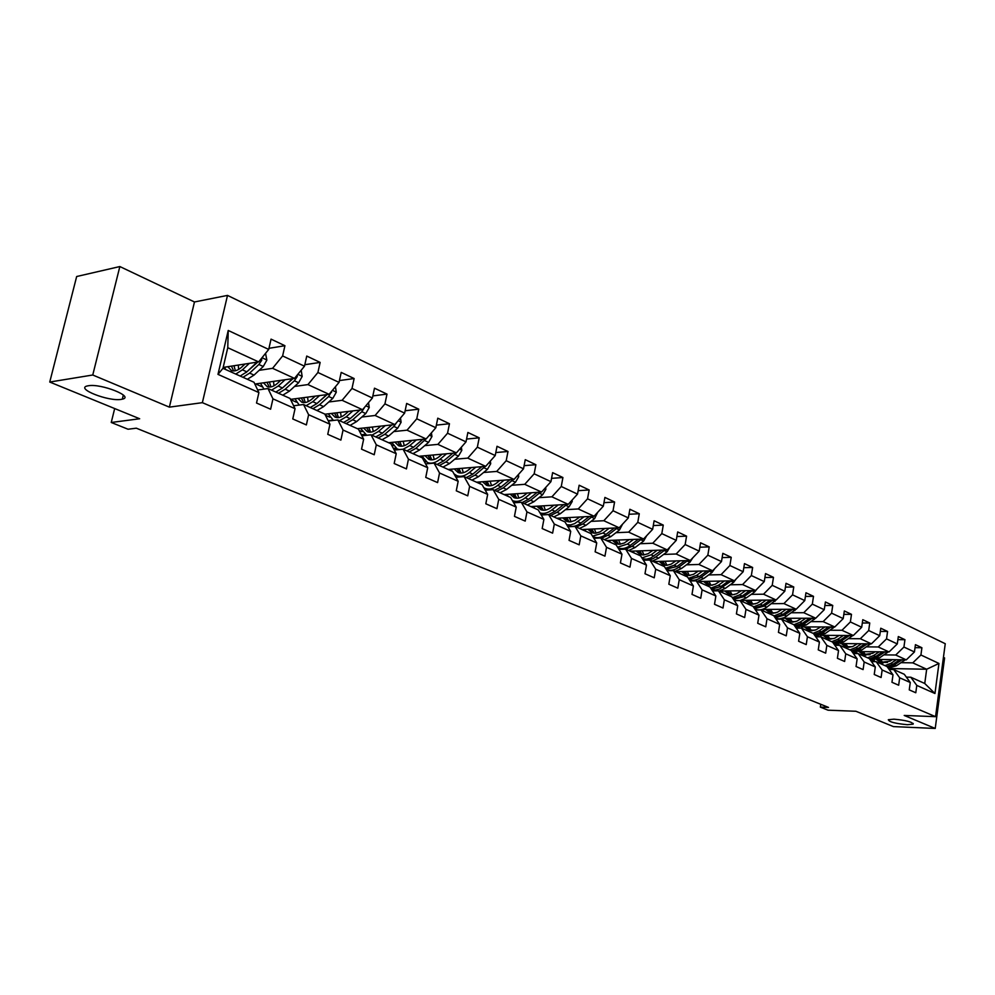 <?xml version="1.0" encoding="UTF-8"?>
<svg xmlns="http://www.w3.org/2000/svg" width="995" height="995" viewBox="0 0 995 995"><rect width="100%" height="100%" fill="white"/><g stroke="black" fill="none" stroke-linecap="round" stroke-linejoin="round"><path stroke-width="1.49" d="M121.216 399.381C108.517 401.719 74.936 388.473 87.448 385.923L88.306 385.762C101.092 383.299 134.785 396.719 122.323 399.157L121.216 399.381M907.353 724.708C895.363 723.576 889.02 721.922 888.324 719.721L893.995 719.174C906.01 720.293 912.39 721.96 913.136 724.161L907.353 724.708M119.848 266.548L76.665 276.523L49.75 382.043L92.759 375.003L169.374 407.142L202.371 402.664L227.507 295.403L194.473 301.97L119.848 266.548L92.759 375.003M202.371 402.664L935.549 716.674L945.25 643.715L227.507 295.403M935.549 716.674L904.219 715.442L935.225 728.452L944.591 657.931L943.434 657.384M935.225 728.452L893.435 726.599L855.899 711.263L828.051 710.194L820.353 707.109L828.487 707.408L136.327 428.186L128.044 429.231L111.241 422.477L139.673 418.758L49.75 382.043M223.178 367.416L258.638 361.906L227.768 347.703L222.967 368.324L253.999 382.254L258.899 392.59L256.523 403.025L270.615 409.219L272.953 398.846L295.055 408.684L292.766 418.957L306.373 424.927L308.624 414.716L329.954 424.206L327.753 434.33L340.887 440.101L343.051 430.039L363.648 439.205L361.533 449.168L374.219 454.752L376.309 444.84L396.221 453.708L394.182 463.521L406.445 468.906L408.447 459.155L427.701 467.725L425.748 477.389L437.601 482.6L439.541 472.986L458.173 481.281L456.27 490.809L467.749 495.846L469.628 486.381L487.662 494.403L485.821 503.793L496.94 508.681L498.744 499.341L516.218 507.114L514.452 516.368L525.211 521.106L526.952 511.903L543.879 519.427L542.175 528.556L552.611 533.146L554.302 524.067L570.707 531.367L569.053 540.372L579.177 544.825L580.806 535.87L596.726 542.947L595.122 551.827L604.948 556.143L606.515 547.312L621.962 554.19L620.42 562.946L629.959 567.138L631.477 558.419L646.476 565.098L644.984 573.742L654.237 577.809L655.705 569.202L670.269 575.695L668.827 584.214L677.819 588.169L679.249 579.687L693.391 585.98L691.998 594.401L700.729 598.244L702.109 589.861L715.865 595.98L714.51 604.301L723.004 608.032L724.348 599.761L737.73 605.719L736.412 613.915L744.67 617.547L745.976 609.388L758.986 615.171L757.717 623.28L765.752 626.813L767.008 618.741L779.67 624.387L778.438 632.385L786.261 635.83L787.48 627.857L799.818 633.342L798.612 641.253L806.236 644.598L807.418 636.738L819.42 642.073L818.263 649.884L825.676 653.155L826.833 645.369L838.536 650.581L837.404 658.304L844.631 661.476L845.75 653.79L857.155 658.864L856.048 666.501L863.1 669.598L864.182 661.998L875.301 666.948L874.232 674.486L881.097 677.508L882.155 669.996L893 674.821L891.955 682.284L898.659 685.219L899.691 677.806L910.263 682.508L909.256 689.883L915.786 692.756L916.793 685.418L934.952 693.503L938.957 663.454L926.668 669.249L912.776 662.857L901.134 662.67M258.899 392.59L217.98 374.369L228.228 330.464L268.712 349.432L271.05 339.133L284.931 345.713L268.961 348.312M938.957 663.454L920.922 654.996L921.905 647.733L915.437 644.661L914.442 651.961L903.933 647.048L904.952 639.698L898.323 636.551L897.291 643.927L886.533 638.889L887.577 631.452L880.774 628.231L879.717 635.693L868.685 630.531L869.754 623.007L862.789 619.698L861.695 627.26L850.377 621.95L851.484 614.338L844.332 610.955L843.213 618.591L831.596 613.156L832.74 605.457L825.402 601.975L824.246 609.711L812.33 604.127L813.5 596.328L805.962 592.759L804.781 600.582L792.542 594.848L793.749 586.975L786.013 583.306L784.794 591.229L772.219 585.334L773.476 577.349L765.528 573.58L764.26 581.602L751.349 575.558L752.63 567.473L744.471 563.605L743.165 571.727L729.895 565.508L731.225 557.324L722.83 553.344L721.487 561.566L707.843 555.173L709.211 546.877L700.567 542.785L699.186 551.118L685.157 544.539L686.562 536.143L677.682 531.939L676.252 540.372L661.812 533.606L663.267 525.099L654.125 520.771L652.645 529.315L637.783 522.35L639.287 513.731L629.872 509.266L628.342 517.922L613.032 510.746L614.587 502.027L604.898 497.425L603.318 506.194L587.535 498.806L589.152 489.963L579.152 485.224L577.523 494.117L561.267 486.493L562.921 477.525L552.623 472.637L550.944 481.655L534.166 473.807L535.882 464.702L525.26 459.665L523.519 468.807L506.206 460.697L507.997 451.481L497.027 446.282L495.224 455.548L477.351 447.178L479.204 437.825L467.874 432.464L466.008 441.867L447.551 433.223L449.466 423.733L437.775 418.186L435.835 427.726L416.768 418.796L418.746 409.169L406.656 403.435L404.642 413.124L384.928 403.883L386.993 394.107L374.481 388.187L372.404 398.012L352.006 388.448L354.133 378.535L341.198 372.404L339.034 382.378L317.915 372.491L320.141 362.416L306.746 356.061L304.495 366.197L282.617 355.949L284.931 345.713M295.055 408.684L290.03 398.435L268.003 388.547L257.668 389.99M259.135 370.339L272.58 368.312L294.495 378.398L254.844 384.045M268.003 388.547L272.953 398.846M282.617 355.949L272.58 368.312M304.495 366.197L294.495 378.398M329.954 424.206L324.805 414.057L303.55 404.517L293.625 405.773M294.557 386.433L307.952 384.592L329.109 394.331L290.49 399.368M303.55 404.517L308.624 414.716M317.915 372.491L307.952 384.592M339.034 382.378L329.109 394.331M363.648 439.205L358.411 429.144L337.865 419.927L328.338 421.022M328.76 401.992L342.106 400.301L362.553 409.716L324.892 414.219M337.865 419.927L343.051 430.039M352.006 388.448L342.106 400.301M372.404 398.012L362.553 409.716M396.221 453.708L390.886 443.733L371.035 434.815L361.869 435.785M328.275 420.91L333.188 420.338M361.819 417.029L375.115 415.487L394.878 424.579L357.379 428.683M371.035 434.815L376.309 444.84M384.928 403.883L375.115 415.487M404.642 413.124L394.878 424.579M427.701 467.725L422.29 457.837L403.087 449.218L394.269 450.051M361.446 434.977L365.103 434.591M393.784 431.569L407.03 430.176L426.146 438.969L388.61 442.713M403.087 449.218L408.447 459.155M416.768 418.796L407.03 430.176M435.835 427.726L426.146 438.969M458.173 481.281L452.675 471.481L434.094 463.135L425.599 463.869M393.51 448.646L396.022 448.397M424.716 445.636L437.899 444.379L456.394 452.887L418.845 456.295M434.094 463.135L439.541 472.986M447.551 433.223L437.899 444.379M466.008 441.867L456.394 452.887M487.662 494.403L482.09 484.689L464.105 476.617L455.909 477.252M424.517 461.904L425.997 461.767M454.653 459.267L467.774 458.123L485.684 466.356L448.148 469.453M464.105 476.617L469.628 486.381M477.351 447.178L467.774 458.123M495.224 455.548L485.684 466.356M516.218 507.114L510.597 497.488L493.159 489.664L485.262 490.212M483.645 472.463L496.704 471.431L514.054 479.416L476.543 482.202M493.159 489.664L498.744 499.341M506.206 460.697L496.704 471.431M523.519 468.807L514.054 479.416M543.879 519.427L538.208 509.888L521.318 502.301L513.681 502.786M511.753 485.262L524.738 484.329L541.554 492.065L504.092 494.577M521.318 502.301L526.952 511.903M534.166 473.807L524.738 484.329M550.944 481.655L541.554 492.065M570.707 531.367L564.986 521.915L548.606 514.564L541.23 514.975M538.991 497.662L551.902 496.828L568.22 504.341L530.808 506.567M548.606 514.564L554.302 524.067M561.267 486.493L551.902 496.828M577.523 494.117L568.22 504.341M596.726 542.947L590.955 533.581L575.06 526.442L567.934 526.79M565.409 509.689L578.257 508.955L594.09 516.231L556.752 518.221M575.06 526.442L580.806 535.87M587.535 498.806L578.257 508.955M603.318 506.194L594.09 516.231M621.962 554.19L616.154 544.899L600.731 537.972L593.841 538.27M591.055 521.368L603.828 520.721L619.188 527.785L581.938 529.527M600.731 537.972L606.515 547.312M613.032 510.746L603.828 520.721M628.342 517.922L619.188 527.785M646.476 565.098L640.631 555.894L625.656 549.165L618.977 549.414M615.942 532.698L628.653 532.138L643.566 539.004L606.403 540.521M625.656 549.165L631.477 558.419M637.783 522.35L628.653 532.138M652.645 529.315L643.566 539.004M670.269 575.695L664.399 566.565L649.859 560.036L643.392 560.235M640.121 543.718L652.757 543.233L667.247 549.899L630.183 551.205M649.859 560.036L655.705 569.202M661.812 533.606L652.757 543.233M676.252 540.372L667.247 549.899M693.391 585.98L687.495 576.938L673.366 570.595L667.098 570.744M663.615 554.414L676.165 554.004L690.256 560.483L653.305 561.578M673.366 570.595L679.249 579.687M685.157 544.539L676.165 554.004M699.186 551.118L690.256 560.483M715.865 595.98L709.957 587.025L696.214 580.856L690.132 580.968M686.45 564.824L698.925 564.476L712.619 570.769L675.792 571.677M696.214 580.856L702.109 589.861M707.843 555.173L698.925 564.476M721.487 561.566L712.619 570.769M737.73 605.719L731.798 596.826L718.427 590.831L712.532 590.918M689.212 575.384L690.256 575.359M708.651 574.936L721.064 574.662L734.372 580.781L697.682 581.515M718.427 590.831L724.348 599.761M729.895 565.508L721.064 574.662M743.165 571.727L734.372 580.781M758.986 615.171L753.041 606.365L740.031 600.532L734.31 600.594M710.865 585.135L712.681 585.097M730.255 584.786L742.581 584.562L755.541 590.52L719.136 591.08M740.031 600.532L745.976 609.388M751.349 575.558L742.581 584.562M764.26 581.602L755.541 590.52M779.67 624.387L773.712 615.656L761.051 609.972L755.491 610.01M731.947 594.624L734.347 594.587M751.275 594.363L763.538 594.202L776.15 599.997L741.014 600.371M734.211 600.445L735.815 600.433M761.051 609.972L767.008 618.741M772.219 585.334L763.538 594.202M784.794 591.229L776.15 599.997M799.818 633.342L793.848 624.698L781.523 619.164L776.112 619.176M752.469 603.865L755.379 603.841M771.747 603.691L783.923 603.579L796.199 609.226L762.133 609.45M755.143 609.5L755.814 609.487M781.523 619.164L787.48 627.857M792.542 594.848L783.923 603.579M804.781 600.582L796.199 609.226M819.42 642.073L813.45 633.504L801.448 628.106L796.187 628.094M772.456 612.87L775.801 612.845M791.672 612.771L803.773 612.709L815.738 618.218L782.58 618.293M801.448 628.106L807.418 636.738M812.33 604.127L803.773 612.709M824.246 609.711L815.738 618.218M838.536 650.581L832.554 642.073L820.85 636.825L815.751 636.8M791.945 621.639L795.664 621.639M811.099 621.626L823.126 621.614L834.78 626.974L802.443 626.925M820.85 636.825L826.833 645.369M831.596 613.156L823.126 621.614M843.213 618.591L834.78 626.974M857.155 658.864L851.173 650.444L839.768 645.32L834.793 645.27M810.937 630.196L815.004 630.208M830.017 630.245L841.969 630.283L853.324 635.506L821.77 635.345M839.768 645.32L845.75 653.79M850.377 621.95L841.969 630.283M861.695 627.26L853.324 635.506M875.301 666.948L869.319 658.59L858.2 653.603L853.362 653.541M829.444 638.529L833.835 638.566M848.461 638.653L860.339 638.74L871.421 643.84L840.564 643.566M858.2 653.603L864.182 661.998M868.685 630.531L860.339 638.74M879.717 635.693L871.421 643.84M899.816 659.772L892.988 664.287L887.03 666.55L876.172 661.675L871.471 661.588M847.516 646.663L852.18 646.713M866.458 646.862L878.249 646.974L889.057 651.949L858.872 651.576M876.172 661.675L882.155 669.996M887.018 666.538L893 674.821M886.533 638.889L878.249 646.974M897.291 643.927L889.057 651.949M910.263 682.508L904.281 674.287L893.709 669.548L889.12 669.448M865.14 654.611L870.065 654.673M884.008 654.859L895.724 655.021L906.271 659.872L876.707 659.411M893.709 669.548L899.691 677.806M903.933 647.048L895.724 655.021M914.442 651.961L906.271 659.872M934.952 693.503L924.753 683.49L910.811 677.222L906.346 677.122M882.341 662.347L887.515 662.434M888.436 668.516L926.668 669.249L924.753 683.49M910.811 677.222L916.793 685.418M920.922 654.996L912.776 662.857M114.674 408.559L111.241 422.477M820.763 704.298L820.353 707.109M228.228 330.464L227.768 347.703M222.967 368.324L217.98 374.369M268.712 349.432L258.638 361.906M921.905 647.733L915.027 647.658M874.692 661.65L872.018 660.444M856.72 653.578L854.406 652.546M904.952 639.698L897.888 639.648M838.275 645.307L836.347 644.437M887.577 631.452L880.326 631.427M819.358 636.812L817.828 636.128M869.754 623.007L862.304 623.007M799.943 628.106L798.836 627.621M851.484 614.338L843.835 614.375M780.005 619.164L779.359 618.878M832.74 605.457L824.867 605.52M813.5 596.328L805.415 596.428M793.749 586.975L785.428 587.112M773.476 577.349L764.906 577.535M752.63 567.473L743.812 567.697M731.225 557.324L722.134 557.598M709.211 546.877L699.833 547.225M686.562 536.143L676.899 536.541M663.267 525.099L653.292 525.571M639.287 513.731L628.989 514.278M614.587 502.027L603.953 502.662M589.152 489.963L578.157 490.684M562.921 477.525L551.553 478.359M535.882 464.702L524.116 465.66M507.997 451.481L495.808 452.563M425.686 461.556L424.392 461.668M479.204 437.825L466.568 439.069M395.687 448.185L393.386 448.409M393.224 445.648L391.483 444.864M449.466 423.733L436.357 425.126M364.742 434.38L361.322 434.74M362.006 431.631L359.008 430.288M418.746 409.169L405.139 410.748M332.79 420.126L328.151 420.661M329.731 417.154L325.39 415.213M386.993 394.107L372.851 395.898M296.373 402.191L290.59 399.592M354.133 378.535L339.432 380.563M261.859 386.707L255.678 383.933M320.141 362.416L304.818 364.705M169.374 407.142L194.473 301.97M892.266 659.648L889.978 661.165L880.301 662.434L876.545 659.474M896.395 659.71L890.911 663.342L884.965 665.618M875.003 661.65L874.02 660.232M905.151 659.847L896.371 665.817L888.162 668.13M883.038 663.105L880.65 659.474M877.976 659.424L881.16 662.745M887.503 667.21L894.306 664.884L901.967 659.797M881.868 662.931L878.983 659.449M875.003 651.775L872.702 653.329L862.976 654.648L859.145 651.588M879.157 651.825L873.635 655.518L867.64 657.844M857.441 653.591L856.583 652.285M888.125 651.936L879.219 658.056L870.6 660.394M865.787 655.307L863.424 651.638M882.664 651.874L875.762 656.489L869.493 658.827M860.675 651.601L863.859 654.959M869.966 659.486L877.105 657.098L884.878 651.899M864.58 655.133L861.707 651.613M857.317 643.715L852.926 646.427L848.611 647.335L845.215 646.65L841.372 643.566M861.483 643.74L855.924 647.509L849.892 649.872M839.444 645.32L838.71 644.126M870.662 643.827L861.645 650.096L852.591 652.446M848.101 647.322L845.775 643.603M865.09 643.777L858.1 648.491L851.496 650.917M842.939 643.578L846.123 646.974M851.969 651.576L859.469 649.113L867.366 643.802M846.869 647.16L844.009 643.591M839.183 635.432L834.755 638.205L830.427 639.138L827.007 638.467L823.163 635.357M843.374 635.457L837.753 639.287L831.696 641.7M821.086 636.924L820.402 635.768M852.765 635.506L843.623 641.949L834.108 644.287M829.992 639.126L827.691 635.382M847.081 635.482L839.991 640.295L833.051 642.795M824.768 635.357L827.939 638.79M833.511 643.442L841.397 640.942L849.407 635.494M828.711 638.977L825.862 635.37M820.589 626.949L816.124 629.773L811.771 630.743L808.338 630.071L804.482 626.925M824.805 626.962L819.134 630.855L813.039 633.317M802.393 628.541L801.622 627.186M834.419 626.974L825.154 633.579L815.116 635.904M811.41 630.731L809.146 626.937M828.599 626.962L821.422 631.9L814.121 634.462M806.149 626.937L809.308 630.407M814.569 635.096L822.877 632.546L830.999 626.974M810.092 630.581L807.268 626.937M801.522 618.256L797.007 621.129L792.629 622.124L789.197 621.452L785.329 618.293M805.739 618.243L800.03 622.211L793.861 624.723M783.227 619.935L782.356 618.368M815.601 618.218L806.211 625.009L795.614 627.273M792.356 622.111L790.129 618.281M809.656 618.231L802.38 623.28L794.682 625.905M787.033 618.281L790.192 621.8M795.117 626.527L803.861 623.952L812.119 618.231M791 621.974L788.189 618.281M781.946 609.326L777.393 612.248L773.003 613.281L769.545 612.609L765.677 609.425M786.187 609.288L780.428 613.343L773.911 615.955M763.563 611.104L762.668 609.45M796.547 608.89L784.408 617.584L779.495 618.865L775.565 618.368M772.804 613.281L770.627 609.4M790.204 609.263L782.841 614.437L774.707 617.124M767.431 609.413L770.578 612.97M775.13 617.721L784.358 615.121L792.729 609.251M771.411 613.156L768.625 609.413M761.847 600.159L757.27 603.144L752.842 604.201L749.384 603.542L745.504 600.333M766.113 600.109L760.304 604.226L753.414 606.938M743.389 602.037L742.481 600.358M777.095 599.04L766.809 607.174C762.755 609.923 758.799 610.594 754.944 609.189M752.742 604.201L750.603 600.271M770.254 600.06L762.779 605.358L754.198 608.094M747.32 600.308L750.454 603.903M754.583 608.666L764.347 606.054L772.841 600.035M751.312 604.089L748.551 600.296M741.225 590.744L736.586 593.791L732.146 594.873L728.688 594.226L724.795 590.993M745.504 590.669L739.633 594.873L732.357 597.672M722.668 592.734L721.773 591.03M756.959 589.077L754.62 591.975L746.325 597.908L740.093 600.557M736.499 600.57L734.26 599.935M732.158 594.873L730.056 590.906M749.757 590.607L742.183 596.03L733.116 598.803M726.661 590.955L729.783 594.6M733.464 599.338L743.787 596.751L752.419 590.57M730.666 594.786L727.93 590.943M720.032 581.068L715.355 584.189L710.903 585.309L707.42 584.662L703.527 581.391M724.323 580.981L718.415 585.271L710.704 588.157M701.388 583.182L700.492 581.453M736.188 578.916L733.626 582.349L725.28 588.381L719.024 591.092M714.348 590.893L712.619 590.246M711.002 585.296L708.962 581.291M728.701 580.893L721.027 586.453L711.425 589.251M705.455 581.354L708.552 585.048M711.736 589.724L715.579 590.035L719.572 588.978L731.437 580.844M709.472 585.222L706.761 581.329M698.254 571.13L693.54 574.314L689.062 575.471L685.567 574.836L681.674 571.54M702.557 571.018L696.6 575.396L688.428 578.369M679.523 573.356L678.627 571.615M714.808 568.493L712.059 572.448L703.652 578.592L697.358 581.366M691.898 580.943L690.94 580.533M689.274 575.458L687.296 571.404M707.072 570.906L699.286 576.615L689.112 579.401M683.664 571.491L686.749 575.222M689.361 579.787C693.129 580.981 697.01 580.172 700.977 577.386L709.87 570.844M687.694 575.396L685.02 571.453M675.866 560.906L671.115 564.165L666.613 565.359L663.118 564.737L659.212 561.404M680.194 560.782L674.175 565.247L665.506 568.294M657.061 563.269L656.165 561.503M692.794 557.822L689.896 562.274L681.426 568.531L675.107 571.366M666.289 569.501L668.665 570.558M666.948 565.334L665.021 561.23M684.846 560.645L676.936 566.503L666.128 569.252M661.265 561.342L664.337 565.123M666.451 569.575C670.369 571.043 674.436 570.284 678.677 567.287L687.707 560.558M665.307 565.297L662.67 561.304M652.844 550.397L648.043 553.73L643.529 554.961L640.021 554.352L636.128 550.994M657.185 550.247L651.116 554.812L641.912 557.909M633.964 552.897L633.069 551.093M670.12 546.852L667.098 551.815L658.578 558.183L652.21 561.093M643.989 554.924L642.136 550.782M661.973 550.086L650.668 558.046L646.439 559.178L642.447 558.755M638.243 550.919L641.29 554.75M642.484 558.804L643.479 559.277C647.397 560.757 651.476 559.961 655.742 556.914L664.909 549.974M642.285 554.912L639.698 550.869M629.163 539.588L624.313 542.996L619.773 544.265L616.278 543.668L612.373 540.273M633.516 539.414L627.385 544.078L617.609 547.213M610.209 542.225L609.313 540.397M646.688 535.671L643.641 541.044L635.059 547.548L628.678 550.521M620.382 544.215L618.591 540.024M638.454 539.215L630.308 545.397C626.029 548.506 621.937 549.339 618.019 547.884M614.574 540.185L617.584 544.078M618.666 548.121L621.999 549.302M625.755 549.215L632.148 546.23L641.464 539.091M618.616 544.228L616.067 540.123M604.786 528.457L599.898 531.952L595.346 533.258L591.826 532.673L587.933 529.253M609.151 528.258L602.97 533.021L592.547 536.168M585.756 531.243L584.873 529.39M622.534 524.191L619.499 529.974L610.868 536.603L604.45 539.638M596.08 533.183L594.376 528.954M614.251 528.022L605.98 534.39C601.652 537.561 597.535 538.419 593.617 536.952L593.082 536.715M590.209 529.141L593.182 533.084M594.313 537.213L596.527 538.158M601.453 538.295L607.87 535.248L617.323 527.872M594.264 533.233L591.764 529.066M579.687 517.002L574.749 520.572L570.185 521.915L566.665 521.343L562.784 517.897M584.065 516.766L574.637 523.644L570.558 524.925L566.69 524.738M560.595 519.95L559.712 518.059M597.672 512.338L594.649 518.569L585.955 525.323L579.513 528.444M571.08 521.828L569.451 517.549M589.338 516.492L580.918 523.047C576.578 526.293 572.448 527.176 568.531 525.721L567.983 525.472M565.123 517.773L568.07 521.778M569.252 525.982L570.483 526.591M576.428 527.051L582.871 523.93L592.485 516.318M569.19 521.915L566.74 517.686M553.829 505.199L551.093 507.363C547.461 510.124 544.004 510.908 540.758 509.689L536.865 506.206M558.22 504.938L551.914 509.913C547.772 513.084 543.805 514.079 539.999 512.91M534.676 508.308L533.793 506.393M572.05 500.137L572.237 501.468L569.053 506.816L560.309 513.718L553.829 516.903M545.335 510.124L543.792 505.796M563.667 504.602L555.111 511.368L548.631 514.577M545.036 514.763L542.138 513.905M539.302 506.069L542.213 510.124M543.444 514.415L544.153 514.801M550.645 515.485L557.125 512.276L566.889 504.415M543.357 510.261L540.981 505.97M527.188 493.022L524.415 495.261C520.758 498.085 517.3 498.881 514.042 497.674L510.174 494.167M531.579 492.736L525.223 497.836C520.833 501.219 516.666 502.189 512.761 500.746L512.4 500.584M507.972 496.318L507.102 494.366M545.646 487.538L545.894 489.266L542.673 494.714L533.867 501.754L527.362 505.025M518.805 498.047L517.363 493.682M537.213 492.363L528.519 499.328L522.014 502.624M517.089 502.574L515.522 501.978M512.699 493.993L515.559 498.122M524.091 503.557L530.596 500.261L540.509 492.139M516.753 498.234L514.44 493.881M499.726 480.485L496.915 482.774C493.234 485.659 489.764 486.493 486.518 485.299L482.662 481.754M504.117 480.15L497.711 485.386C493.284 488.844 489.117 489.851 485.212 488.408L483.806 487.674M480.448 483.956L479.59 481.978M518.42 474.528L518.731 476.704L515.472 482.239L506.617 489.416L500.087 492.774M491.48 485.597L490.125 481.194M509.95 479.727L501.107 486.916L494.565 490.299M488.719 489.975L488.072 489.689M485.274 481.555L488.097 485.734M496.704 491.256L503.246 487.886L513.308 479.466M489.329 485.846L487.077 481.418M471.394 467.538L468.546 469.901C464.839 472.849 461.369 473.719 458.135 472.525L454.28 468.943M475.797 467.177L469.317 472.538C464.864 476.07 460.697 477.115 456.804 475.685L453.994 473.831M452.066 471.207L451.208 469.192M490.336 461.095L490.709 463.732L487.413 469.366L478.508 476.692L471.953 480.137M463.297 472.737L462.041 468.309M481.829 466.68L472.824 474.117L466.257 477.588M457.003 468.72L459.765 472.973M468.471 478.57L475.025 475.112L485.262 466.394M461.058 473.06L458.882 468.57M442.153 454.18L439.268 456.618C435.536 459.615 432.066 460.536 428.833 459.342L425.014 455.735M446.556 453.782L440.014 459.267C435.549 462.886 431.37 463.981 427.489 462.563L421.942 456.008M461.344 447.215L461.804 450.349L458.471 456.083L449.516 463.57L442.937 467.103M434.218 459.466L433.086 455.001M452.8 453.21L443.633 460.909L437.054 464.466M427.838 455.474L430.536 459.802M439.33 465.486L445.922 461.941L456.319 452.899M431.88 459.864L429.79 455.3M411.967 440.375L409.032 442.887C405.288 445.971 401.806 446.917 398.597 445.735L394.791 442.091M416.358 439.939L409.766 445.573L403.162 449.242M399.443 449.566L397.216 449.006L391.731 442.402M431.407 432.862L431.942 436.531L428.571 442.365L419.567 450.014L412.962 453.645M404.219 445.735L403.211 441.258M422.838 439.292L413.51 447.265L406.893 450.922M397.726 441.805L400.363 446.195M409.256 451.979L415.86 448.335L427.104 437.85M401.769 446.233L399.766 441.593M380.774 426.121L377.801 428.721C374.045 431.867 370.563 432.85 367.354 431.693L363.573 427.999M385.177 425.649L378.51 431.432L371.881 435.201M366.72 435.275L360.526 428.335M400.475 418.012L401.109 422.266L397.689 428.186L388.647 436.021L382.018 439.753M373.237 431.544L372.366 427.042M391.868 424.915L382.378 433.186L375.749 436.942M366.645 427.676L369.207 432.141M378.187 438.024L384.804 434.28L393.858 426.432L396.619 422.539M370.662 432.153L368.772 427.44M348.536 411.383L345.514 414.069C341.745 417.291 338.263 418.323 335.079 417.166L331.323 413.447M352.926 410.86L346.21 416.818L339.569 420.686M333.412 420.437L328.275 413.808M368.498 402.639L369.232 407.515L365.774 413.547L356.683 421.557L350.041 425.387M341.235 416.843L340.501 412.353M359.867 410.027L350.203 418.621L343.561 422.477M334.519 413.062L337.006 417.614M346.073 423.609L352.715 419.753L361.819 411.731L364.767 407.079M359.941 410.027L351.82 417.191M338.524 417.589L336.745 412.801M315.204 396.147L312.131 398.92C308.338 402.216 304.868 403.286 301.696 402.154L297.978 398.398M319.582 395.575L312.803 401.694L306.137 405.674M299.209 405.064L294.943 398.784M335.427 386.719L336.273 392.254L332.778 398.398L323.624 406.594L316.982 410.537M308.176 401.619L307.579 397.142M326.77 394.629L316.932 403.56L310.278 407.527M301.323 397.963L303.711 402.602M312.878 408.696L319.532 404.741L328.673 396.52L331.621 391.309M327.056 394.592L317.281 403.249M305.303 402.527L303.637 397.652M280.702 380.364L277.593 383.237C273.774 386.607 270.304 387.739 267.17 386.62L263.488 382.814M285.08 379.742L278.227 386.048L271.56 390.139M263.961 389.107L260.466 383.249M301.199 370.215L302.157 376.471L298.624 382.727L289.433 391.122L282.767 395.177M273.973 385.836L273.538 381.383M292.53 378.685L282.493 387.975L275.826 392.067M266.971 382.316L269.272 387.055M278.525 393.274L285.192 389.194L294.383 380.786L297.231 376.607L297.219 375.078M293.04 378.61L282.232 388.212M270.938 386.931L269.409 381.981M257.506 398.684L258.501 394.343M244.994 364.021L241.822 367.006C237.992 370.463 234.534 371.645 231.412 370.538L227.78 366.695M249.347 363.349L242.419 369.841L235.753 374.058M225.542 369.481L224.783 367.167M265.541 353.349L266.847 360.128L263.252 366.496L254.036 375.09L247.357 379.282M238.601 369.443L238.315 365.065M257.058 362.143L246.847 371.844L240.181 376.048M231.437 366.135L233.626 370.961M242.967 377.304L249.633 373.1L258.862 364.481L261.747 360.227L261.523 358.337M257.842 362.031L246.039 372.565M235.38 370.762L233.987 365.737M892.988 664.287L890.911 663.342M896.371 665.817L894.306 664.884M904.219 660.618L902.453 659.809M875.762 656.489L873.635 655.518M879.219 658.056L877.105 657.098M887.13 652.782L885.227 651.899M858.1 648.491L855.924 647.509M861.645 650.096L859.469 649.113M869.605 644.735L867.565 643.802M839.991 640.295L837.753 639.287M843.623 641.949L841.397 640.942M851.645 636.501L849.456 635.494M821.422 631.9L819.134 630.855M825.154 633.579L822.877 632.546M833.225 628.044L830.949 626.999M802.38 623.28L800.03 622.211M806.211 625.009L803.861 623.952M814.333 619.375L812.007 618.305M782.841 614.437L780.428 613.343M786.759 616.203L784.358 615.121M794.955 610.482L792.555 609.388M762.779 605.358L760.304 604.226M766.809 607.174L764.347 606.054M775.055 601.353L772.593 600.221M742.183 596.03L739.633 594.873M746.325 597.908L743.787 596.751M754.62 591.975L752.096 590.819M721.027 586.453L718.415 585.271M725.28 588.381L722.668 587.199M733.626 582.349L731.039 581.155M699.286 576.615L696.6 575.396M703.652 578.592L700.977 577.386M712.059 572.448L709.398 571.217M676.936 566.503L674.175 565.247M681.426 568.531L678.677 567.287M689.896 562.274L687.147 561.018M653.951 556.093L651.116 554.812M658.578 558.183L655.742 556.914M667.098 551.815L664.274 550.521M630.308 545.397L627.385 544.078M635.059 547.548L632.148 546.23M643.641 541.044L640.743 539.713M605.98 534.39L602.97 533.021M610.868 536.603L607.87 535.248M619.499 529.974L616.514 528.606M580.918 523.047L577.821 521.641M585.955 525.323L582.871 523.93M594.649 518.569L591.577 517.151M572.212 501.318L571.329 500.92M555.111 511.368L551.914 509.913M560.309 513.718L557.125 512.276M569.053 506.816L565.881 505.373M545.869 489.13L544.7 488.582M528.519 499.328L525.223 497.836M533.867 501.754L530.596 500.261M542.673 494.714L539.402 493.221M518.706 476.555L517.226 475.871M501.107 486.916L497.711 485.386M506.617 489.416L503.246 487.886M515.472 482.239L512.102 480.685M490.697 463.583L488.868 462.75M472.824 474.117L469.317 472.538M478.508 476.692L475.025 475.112M487.413 469.366L483.943 467.762M461.779 450.2L459.615 449.205M443.633 460.909L440.014 459.267M449.516 463.57L445.922 461.941M458.471 456.083L454.877 454.429M431.929 436.382L429.38 435.213M413.51 447.265L409.766 445.573M419.567 450.014L415.86 448.335M428.571 442.365L424.865 440.661M401.084 422.104L398.149 420.748M382.378 433.186L378.51 431.432M388.647 436.021L384.804 434.28M391.433 425.325L390.799 425.027M397.689 428.186L393.858 426.432M369.207 407.353L365.849 405.798M350.203 418.621L346.21 416.818M356.683 421.557L352.715 419.753M359.307 410.574L358.486 410.201M365.774 413.547L361.819 411.731M336.248 392.092L332.429 390.326M316.932 403.56L312.803 401.694M323.624 406.594L319.532 404.741M326.074 395.326L325.054 394.853M332.778 398.398L328.673 396.52M330.589 392.54L331.509 392.428M302.132 376.309L297.841 374.319M282.493 387.975L278.227 386.048M289.433 391.122L285.192 389.194M291.684 379.543L290.44 378.983M298.624 382.727L294.383 380.786M295.801 376.806L297.231 376.607M266.822 359.954L262.008 357.727M246.847 371.844L242.419 369.841M254.036 375.09L249.633 373.1M256.076 363.212L254.608 362.528M263.252 366.496L258.862 364.481M259.745 360.538L261.747 360.227M913.136 724.161L913.223 723.452M122.323 399.157L123.33 395.065M711.86 589.898L713.154 590.483M689.398 579.849L691.488 580.781M643.479 559.277L645.457 560.173M619.835 548.693L621.241 549.327M592.809 536.591L593.617 536.952M595.52 537.81L596.316 538.158M566.814 524.95L568.531 525.721M540.024 512.96L542.685 514.141M512.761 500.746L516.057 502.226M485.212 488.408L488.607 489.938M456.804 475.685L459.64 476.966M427.489 462.563L429.641 463.521M397.216 449.006L398.634 449.64M365.961 435.002L366.583 435.288"/></g></svg>
